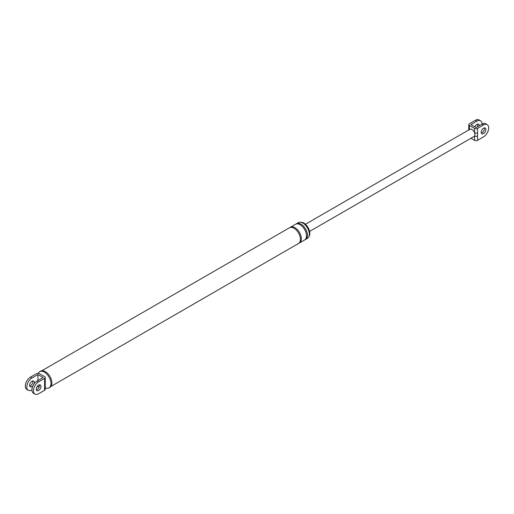 <?xml version="1.0" encoding="UTF-8"?>
<svg xmlns="http://www.w3.org/2000/svg" width="514" height="514" viewBox="0 0 514 514"><rect width="100%" height="100%" fill="white"/><g stroke="black" fill="none" stroke-linecap="round" stroke-linejoin="round"><path stroke-width="0.77" d="M45.226 384.761L45.226 389.413A2.12 1.221 180 0 1 44.602 390.28L44.602 385.629A2.12 1.221 0 0 0 45.226 384.761L45.226 377.514A2.12 1.221 0 0 0 44.602 376.653L39.449 373.678A2.12 1.221 0 0 0 36.455 373.678L30.461 377.141L31.958 378.002L37.952 374.545L37.952 380.488M44.602 385.629L44.602 383.033A2.12 1.221 0 0 0 45.226 382.172M31.958 389.901A7.286 4.208 -60 0 1 28.315 390.261L26.818 389.394A7.286 4.208 -60 0 1 25.7 383.56A7.286 4.208 -60 0 1 30.461 377.141M32.684 380.964A3.309 1.915 -60 0 1 30.461 385.789A3.309 1.915 -60 0 1 29.735 386.078M28.315 390.261A7.286 4.208 -60 0 1 27.197 384.421A7.286 4.208 -60 0 1 31.958 378.002M36.809 387.1L37.952 386.438L39.135 387.119M37.952 385.577L37.952 386.438M32.941 385.841A3.309 1.915 -60 0 1 31.958 386.656A3.309 1.915 -60 0 1 30.3 386.817A3.309 1.915 -60 0 1 29.793 384.164A3.309 1.915 -60 0 1 31.958 381.247A3.309 1.915 -60 0 1 33.616 381.086A3.309 1.915 -60 0 1 34.085 383.862M44.602 390.28L38.608 393.743A7.286 4.208 -60 0 1 34.965 394.103A7.286 4.208 -60 0 1 33.847 388.263A7.286 4.208 -60 0 1 38.608 381.844L44.602 378.381A2.12 1.221 0 0 0 45.226 377.514M37.952 374.545L43.105 377.514L37.111 380.977A7.286 4.208 120 0 0 32.35 387.395A7.286 4.208 120 0 0 33.468 393.236L34.965 394.103M36.385 389.914A3.309 1.915 120 0 0 37.111 389.631A3.309 1.915 120 0 0 39.334 384.8M300.735 222.279A8.442 4.877 60 0 1 303.832 223.063A8.442 4.877 60 0 1 309.036 229.585A8.442 4.877 60 0 1 308.94 236.485M296.045 224.033A9.072 5.236 60 0 1 296.488 223.725L298.364 222.646A9.072 5.236 60 0 1 302.9 223.089A9.072 5.236 60 0 1 308.824 231.088A9.072 5.236 60 0 1 307.436 238.361L305.56 239.44A9.072 5.236 60 0 1 305.072 239.672M38.261 373.331A9.342 5.391 60 0 1 39.7 371.673L40.638 371.134A9.342 5.391 60 0 1 45.309 371.596A9.342 5.391 60 0 1 51.406 379.827A9.342 5.391 60 0 1 49.974 387.305L49.042 387.852A9.342 5.391 60 0 1 45.226 387.813M38.608 385.089A3.309 1.915 -60 0 1 40.265 384.922A3.309 1.915 -60 0 1 40.773 387.575A3.309 1.915 -60 0 1 38.608 390.499A3.309 1.915 -60 0 1 36.95 390.659A3.309 1.915 -60 0 1 36.443 388.006A3.309 1.915 -60 0 1 38.608 385.089M296.488 223.725A9.072 5.236 60 0 1 301.024 224.175A9.072 5.236 60 0 1 306.954 232.167A9.072 5.236 60 0 1 305.56 239.44M289.954 227.554A9.072 5.236 60 0 1 290.397 227.239L295.55 224.265A9.072 5.236 60 0 1 300.086 224.714A9.072 5.236 60 0 1 306.016 232.713A9.072 5.236 60 0 1 304.622 239.98L299.476 242.955A9.072 5.236 60 0 1 298.981 243.186M290.397 227.239A9.072 5.236 60 0 1 294.933 227.689A9.072 5.236 60 0 1 300.863 235.682A9.072 5.236 60 0 1 299.476 242.955M41.872 370.722L289.466 227.779A9.072 5.236 60 0 1 294.002 228.229A9.072 5.236 60 0 1 299.925 236.228A9.072 5.236 60 0 1 298.538 243.495L50.95 386.438M39.7 371.673A9.342 5.391 60 0 1 44.371 372.136A9.342 5.391 60 0 1 50.468 380.366A9.342 5.391 60 0 1 49.042 387.852M468.742 129.971L468.774 124.587A2.12 1.221 0 0 1 469.398 123.72L475.392 120.257A7.286 4.208 -60 0 1 479.035 119.897L480.532 120.764A7.286 4.208 120 0 0 476.889 121.124L470.895 124.587L476.048 127.562L482.042 124.099A7.286 4.208 120 0 0 480.532 120.764M477.615 124.086A3.309 1.915 -60 0 1 477.191 126.9M468.774 128.93A2.12 1.221 0 0 0 469.231 129.689M483.539 124.966L482.042 124.099A7.286 4.208 -60 0 1 485.685 123.739L487.182 124.606A7.286 4.208 -60 0 0 483.539 124.966L477.545 128.423L477.545 140.322A2.12 1.221 180 0 1 474.55 140.322L470.959 138.253M487.182 124.606A7.286 4.208 -60 0 1 488.3 130.44A7.286 4.208 -60 0 1 483.539 136.859L477.545 140.322M483.539 128.211A3.309 1.915 -60 0 1 485.197 128.044A3.309 1.915 -60 0 1 485.704 130.697A3.309 1.915 -60 0 1 483.539 133.614A3.309 1.915 -60 0 1 481.881 133.781A3.309 1.915 -60 0 1 481.374 131.128A3.309 1.915 -60 0 1 483.539 128.211M305.444 224.252L469.905 129.303A4.138 2.39 60 0 1 471.974 129.509A4.138 2.39 60 0 1 474.55 132.766A4.138 2.39 60 0 1 474.55 135.979A2.12 1.221 0 0 0 477.545 135.979M477.545 128.423A2.12 1.221 0 0 1 474.55 128.423L474.55 132.766A2.12 1.221 0 0 0 477.545 132.766M474.55 128.423L469.398 125.448L469.398 129.592M479.234 125.724A3.309 1.915 120 0 0 478.547 124.208A3.309 1.915 120 0 0 476.889 124.369A3.309 1.915 120 0 0 474.865 126.881M474.55 140.322L474.55 135.979A4.138 2.39 60 0 1 474.043 136.473L309.582 231.422M468.774 124.587A2.12 1.221 0 0 0 469.398 125.448M484.265 127.922A3.309 1.915 -60 0 1 482.042 132.753A3.309 1.915 -60 0 1 481.316 133.036M44.602 383.033L44.602 378.381M38.608 381.844L37.111 380.977M476.889 121.124L475.392 120.257"/></g></svg>
